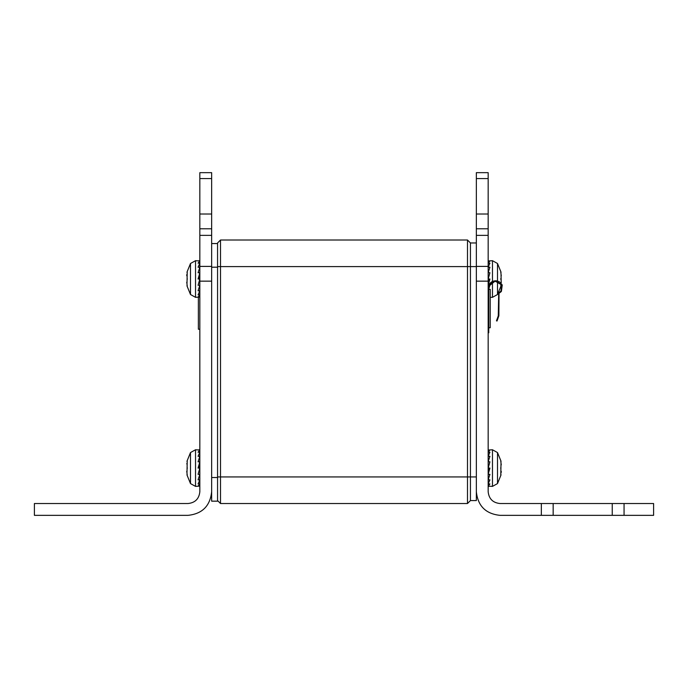 <?xml version="1.0" encoding="UTF-8"?>
<svg xmlns="http://www.w3.org/2000/svg" width="688" height="688" viewBox="0 0 688 688"><rect width="100%" height="100%" fill="white"/><g stroke="black" fill="none" stroke-linecap="round" stroke-linejoin="round"><path stroke-width="1.03" d="M467.487 240.009L467.487 266.6L220.513 266.6L220.513 476.939L217.563 476.939L217.563 266.6L220.513 266.6L220.513 240.009L467.487 240.009L470.437 242.967L476.345 242.967L476.345 172.654L488.162 172.654L488.162 214.011L476.345 214.011M476.345 476.939L470.437 476.939L470.437 500.572L476.345 500.572L476.345 266.6L470.437 266.6L470.437 242.967L470.437 500.572L467.487 503.53L220.513 503.53L220.513 476.939L467.487 476.939L467.487 266.6L470.437 266.6L470.437 476.939L467.487 476.939L467.487 503.53M217.563 500.572L220.513 503.53M217.563 266.6L217.563 242.967L220.513 240.009M476.345 266.6L476.345 242.967M188.022 515.346C202.272 513.841 210.15 505.964 211.655 491.714C210.15 505.964 202.272 513.841 188.022 515.346L34.4 515.346L34.4 503.53L188.022 503.53C195.143 502.773 199.081 498.834 199.838 491.714L199.838 228.786L211.655 228.786L211.655 267.193L217.563 267.193L217.563 501.165L211.655 501.165L211.655 477.532L217.563 477.532M211.655 243.561L217.563 243.561M211.655 267.193L211.655 477.532M541.344 503.53L553.161 503.53L553.161 515.346L541.344 515.346L541.344 503.53L499.978 503.53C492.857 502.773 488.919 498.834 488.162 491.714L488.162 266.402L476.345 266.402M653.6 515.346L653.6 503.53L624.059 503.53L624.059 515.346L653.6 515.346M476.345 491.714C477.85 505.964 485.728 513.841 499.978 515.346C485.728 513.841 477.85 505.964 476.345 491.714M624.059 503.53L612.243 503.53L612.243 515.346L624.059 515.346M553.161 503.53L612.243 503.53M612.243 515.346L553.161 515.346M541.344 515.346L499.978 515.346M488.162 214.011L488.162 228.786L476.345 228.786M488.162 228.786L488.162 266.402M199.838 228.786L199.838 214.011L211.655 214.011L211.655 228.786M199.838 214.011L199.838 172.654L211.655 172.654L211.655 214.011M490.234 297.328L492.47 297.328L497.501 294.516L501.01 285.898L500.847 285.064M500.916 273.325L501.01 272.113L497.501 263.495L492.47 260.692L488.162 260.967L489.933 260.967L488.162 263.143L489.933 263.143L488.162 267.236L489.933 267.236L488.162 272.74L489.933 272.74L488.162 279.01L489.933 279.01L488.162 285.271L488.755 285.271M501.019 273.824L501.122 274.331M501.242 275.303L501.268 275.785M500.726 278.769L500.726 279.233M501.208 283.121L501.01 273.798M500.778 286.406L501.027 284.144M500.778 271.614L500.847 272.955M489.168 279.01L488.162 282.544M489.4 285.271L489.933 285.271L488.755 289.106M488.162 275.475L489.168 275.475L489.933 272.74M489.168 275.475L488.162 279.01M500.916 462.388L501.01 461.184L497.501 452.566L492.47 449.763L488.162 450.038L489.933 450.038L488.162 452.214L489.933 452.214L488.162 456.299L489.933 456.299L488.162 461.811L489.933 461.811L488.162 468.072L489.933 468.072L488.162 474.342L489.933 474.342L488.162 479.846L489.933 479.846L488.162 483.939L489.933 483.939L488.162 486.115L492.47 486.39L497.501 483.587L501.01 474.969L500.847 474.135M501.019 462.895L501.122 463.402M501.242 464.366L501.268 464.847M500.726 467.84L500.726 468.296M500.778 475.477L501.01 462.869M501.268 471.34L501.242 471.787M501.208 472.192L501.139 472.656M500.778 460.676L500.847 462.018M489.168 468.072L488.162 471.615M489.065 486.39L488.162 486.115M488.162 464.538L489.168 464.538L489.933 461.811M489.168 464.538L488.162 468.072M187.084 284.694L186.99 285.898L190.499 294.516L195.53 297.328L199.838 297.044L198.067 297.044L199.838 294.868L198.067 294.868L199.838 290.783L198.067 290.783L199.838 285.271L198.067 285.271L199.838 279.01L198.067 279.01L199.838 272.74L198.067 272.74L199.838 267.236L198.067 267.236L199.838 263.143L198.067 263.143L199.838 260.967L195.53 260.692L190.499 263.495L186.99 272.113L187.153 272.955M186.981 284.187L186.878 283.68M186.758 282.716L186.732 282.235M187.274 279.242L187.274 278.786M187.222 271.614L186.99 284.221M186.732 275.742L186.758 275.295M186.792 274.899L186.861 274.426M187.231 286.406L187.153 285.064M198.832 279.01L199.838 275.475M198.935 260.692L199.838 260.967M199.838 282.544L198.832 282.544L198.067 285.271M198.832 282.544L199.838 279.01M187.084 473.765L186.99 474.969L190.499 483.587L195.53 486.39L199.838 486.115L198.067 486.115L199.838 483.939L198.067 483.939L199.838 479.846L198.067 479.846L199.838 474.342L198.067 474.342L199.838 468.072L198.067 468.072L199.838 461.811L198.067 461.811L199.838 456.299L198.067 456.299L199.838 452.214L198.067 452.214L199.838 450.038L195.53 449.763L190.499 452.566L186.99 461.184L187.153 462.018M186.981 473.258L186.878 472.751M186.758 471.787L186.732 471.306M187.274 468.313L187.274 467.857M187.222 460.676L186.99 473.284M186.792 463.961L186.861 463.497M187.222 475.477L187.153 474.135M198.832 468.072L199.838 464.538M198.935 449.763L199.838 450.038M199.838 471.615L198.832 471.615L198.067 474.342M198.832 471.615L199.838 468.072M198.359 297.328L198.359 329.225L199.838 329.225M488.755 288.074L489.03 286.242L488.463 286.079L488.162 288.169C488.635 283.714 491.094 281.246 495.549 280.781L497.716 281.108M500.09 283.103L501.303 284.548L501.801 284.239L501.432 284.772L495.549 281.375C492.316 281.573 490.14 283.198 489.03 286.242L488.764 287.919M488.291 286.784L488.162 288.169L488.755 288.169L488.755 332.777L488.162 332.777M488.463 286.079C489.667 282.768 492.032 280.996 495.549 280.781L496.753 280.876L495.549 280.781L502.24 284.987L501.397 291.402L502.24 284.987M498.637 281.452L499.419 281.874M500.21 282.441L500.95 283.129M488.351 286.526L495.549 280.781M498.869 315.792L498.267 315.895L496.469 320.823L497.02 321.029L498.869 315.792L499.024 293.165L498.284 293.415L500.976 290.99L501.432 284.772M500.976 291.824L499.875 292.667L501.397 291.402L500.976 290.99M498.869 293.415L499.875 292.667L499.583 292.151M498.267 315.895L498.723 292.649M488.755 289.347L490.234 289.347L490.234 327.755L488.755 327.755M497.501 294.516L497.501 281.659M497.501 483.587L497.501 452.566M190.499 263.495L190.499 294.516M190.499 452.566L190.499 483.587M488.162 281.151L476.345 281.151M488.162 178.562L476.345 178.562M488.162 235.365L476.345 235.365M199.838 281.151L211.655 281.151M199.838 266.402L211.655 266.402M199.838 235.365L211.655 235.365M199.838 178.562L211.655 178.562M497.501 281.039L497.501 263.495M492.47 297.328L492.47 282.106M492.47 281.452L492.47 260.692M492.47 486.39L492.47 449.763M195.53 260.692L195.53 297.328M195.53 449.763L195.53 486.39M488.162 294.352L488.755 294.352M488.162 318.888L488.755 318.888"/></g></svg>
